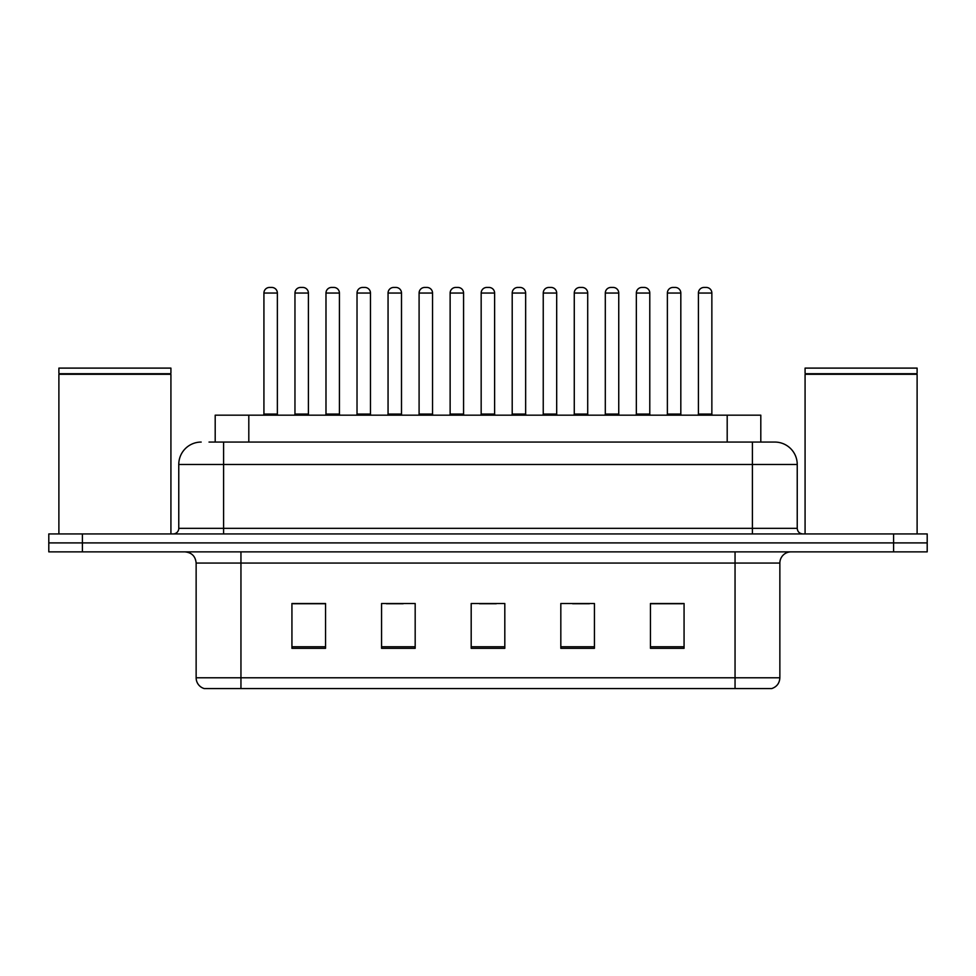 <?xml version="1.0" encoding="UTF-8"?>
<svg xmlns="http://www.w3.org/2000/svg" width="976" height="976" viewBox="0 0 976 976"><rect width="100%" height="100%" fill="white"/><g stroke="black" fill="none" stroke-linecap="round" stroke-linejoin="round"><path stroke-width="1.46" d="M215.196 442.067L215.196 415.178L760.804 415.178L760.804 442.067M779.861 677.795C779.556 683.163 776.872 686.75 771.796 688.556L735.05 688.556L735.05 677.795L779.861 677.795L779.861 563.067A11.2 11.2 0 0 1 791.072 551.867M735.05 688.556L204.204 688.556A11.2 11.2 0 0 1 196.139 677.795L196.139 563.067C195.468 556.259 191.735 552.526 184.928 551.867M82.411 533.933L927.2 533.933L927.2 542.9L48.8 542.9L48.8 551.867L82.411 551.867L82.411 542.9L48.8 542.9L48.8 533.933L82.411 533.933L82.411 542.9L927.2 542.9L927.2 551.867L82.411 551.867M684.066 648.332L684.066 603.51L650.455 603.51L650.455 648.332L684.066 648.332M594.433 648.332L594.433 603.51L560.822 603.51L560.822 648.332L594.433 648.332M325.545 648.332L325.545 603.51L291.934 603.51L291.934 648.332L325.545 648.332M415.178 648.332L415.178 603.51L381.567 603.51L381.567 648.332L415.178 648.332M504.812 648.332L504.812 603.51L471.188 603.51L471.188 648.332L504.812 648.332M714.896 688.556L261.104 688.556M650.455 603.741L682.505 603.741M665.693 603.741L651.468 603.741M386.374 603.741L403.186 603.741M324.313 603.741L310.075 603.741M293.276 603.741L325.545 603.741M572.595 603.741L589.394 603.741M479.484 603.741L496.296 603.741M209.535 442.067L774.48 442.067M209.023 442.067L223.589 442.067L223.589 464.466L178.767 464.466L178.767 528.333A5.6 5.6 0 0 1 173.167 533.933M201.178 442.067A22.411 22.411 0 0 0 178.767 464.466M774.822 442.067A22.411 22.411 0 0 1 797.233 464.466L797.233 528.333C797.563 531.737 799.429 533.604 802.833 533.933M277.367 293.044L263.923 293.044A5.6 5.6 0 0 1 269.522 287.444L271.767 287.444A5.6 5.6 0 0 1 277.367 293.044L277.367 414.056A1.122 1.122 0 0 0 278.489 415.178M263.923 293.044L263.923 414.056A1.122 1.122 0 0 1 262.8 415.178M294.959 293.044A5.6 5.6 0 0 1 300.559 287.444L302.792 287.444A5.6 5.6 0 0 1 308.404 293.044L294.959 293.044L294.959 414.056A1.122 1.122 0 0 1 293.837 415.178M308.404 293.044L308.404 414.056A1.122 1.122 0 0 0 309.514 415.178M339.428 293.044L325.984 293.044A5.6 5.6 0 0 1 331.596 287.444L333.829 287.444A5.6 5.6 0 0 1 339.428 293.044L339.428 414.056A1.122 1.122 0 0 0 340.551 415.178M325.984 293.044L325.984 414.056A1.122 1.122 0 0 1 324.874 415.178M401.502 293.044L388.058 293.044A5.6 5.6 0 0 1 393.657 287.444L395.902 287.444A5.6 5.6 0 0 1 401.502 293.044L401.502 414.056A1.122 1.122 0 0 0 402.624 415.178M388.058 293.044L388.058 414.056A1.122 1.122 0 0 1 386.935 415.178M463.576 293.044L450.131 293.044A5.6 5.6 0 0 1 455.731 287.444L457.976 287.444A5.6 5.6 0 0 1 463.576 293.044L463.576 414.056A1.122 1.122 0 0 0 464.698 415.178M450.131 293.044L450.131 414.056A1.122 1.122 0 0 1 449.009 415.178M525.649 293.044L512.205 293.044A5.6 5.6 0 0 1 517.805 287.444L520.049 287.444A5.6 5.6 0 0 1 525.649 293.044L525.649 414.056A1.122 1.122 0 0 0 526.772 415.178M512.205 293.044L512.205 414.056A1.122 1.122 0 0 1 511.082 415.178M357.021 293.044A5.6 5.6 0 0 1 362.621 287.444L364.865 287.444A5.6 5.6 0 0 1 370.465 293.044L357.021 293.044L357.021 414.056A1.122 1.122 0 0 1 355.898 415.178M370.465 293.044L370.465 414.056A1.122 1.122 0 0 0 371.588 415.178M419.094 293.044A5.6 5.6 0 0 1 424.694 287.444L426.939 287.444A5.6 5.6 0 0 1 432.539 293.044L419.094 293.044L419.094 414.056A1.122 1.122 0 0 1 417.972 415.178M432.539 293.044L432.539 414.056A1.122 1.122 0 0 0 433.661 415.178M481.168 293.044A5.6 5.6 0 0 1 486.768 287.444L489.013 287.444A5.6 5.6 0 0 1 494.612 293.044L481.168 293.044L481.168 414.056A1.122 1.122 0 0 1 480.046 415.178M494.612 293.044L494.612 414.056A1.122 1.122 0 0 0 495.735 415.178M58.889 374.284L170.922 374.284L58.889 374.284L58.889 533.933M170.922 374.284L170.922 533.933M170.361 373.723L59.438 373.723M170.922 373.161L170.922 368.111L58.889 368.111L58.889 373.161M805.078 374.284L917.111 374.284L805.078 374.284L805.078 533.933M917.111 374.284L917.111 533.933M916.562 373.723L805.639 373.723M917.111 373.161L917.111 368.111L805.078 368.111L805.078 373.161M587.711 293.044L574.266 293.044A5.6 5.6 0 0 1 579.878 287.444L582.111 287.444A5.6 5.6 0 0 1 587.711 293.044L587.711 414.056A1.122 1.122 0 0 0 588.833 415.178M574.266 293.044L574.266 414.056A1.122 1.122 0 0 1 573.156 415.178M649.784 293.044L636.34 293.044A5.6 5.6 0 0 1 641.94 287.444L644.184 287.444A5.6 5.6 0 0 1 649.784 293.044L649.784 414.056A1.122 1.122 0 0 0 650.907 415.178M636.34 293.044L636.34 414.056A1.122 1.122 0 0 1 635.217 415.178M711.858 293.044L698.413 293.044A5.6 5.6 0 0 1 704.013 287.444L706.258 287.444A5.6 5.6 0 0 1 711.858 293.044L711.858 414.056A1.122 1.122 0 0 0 712.98 415.178M698.413 293.044L698.413 414.056A1.122 1.122 0 0 1 697.291 415.178M543.242 293.044A5.6 5.6 0 0 1 548.841 287.444L551.074 287.444A5.6 5.6 0 0 1 556.686 293.044L543.242 293.044L543.242 414.056A1.122 1.122 0 0 1 542.119 415.178M556.686 293.044L556.686 414.056A1.122 1.122 0 0 0 557.796 415.178M605.303 293.044A5.6 5.6 0 0 1 610.903 287.444L613.148 287.444A5.6 5.6 0 0 1 618.747 293.044L605.303 293.044L605.303 414.056A1.122 1.122 0 0 1 604.181 415.178M618.747 293.044L618.747 414.056A1.122 1.122 0 0 0 619.87 415.178M667.377 293.044A5.6 5.6 0 0 1 672.976 287.444L675.221 287.444A5.6 5.6 0 0 1 680.821 293.044L667.377 293.044L667.377 414.056A1.122 1.122 0 0 1 666.254 415.178M680.821 293.044L680.821 414.056A1.122 1.122 0 0 0 681.943 415.178M248.807 442.067L248.807 415.178M727.193 442.067L727.193 415.178M735.05 551.867L735.05 563.067L196.139 563.067M779.861 563.067L735.05 563.067L735.05 677.795L240.95 677.795L240.95 688.556M196.139 677.795L240.95 677.795L240.95 551.867M893.589 551.867L893.589 533.933M504.812 646.771L471.188 646.771M415.178 646.771L381.567 646.771M325.545 646.771L291.934 646.771M594.433 646.771L560.822 646.771M684.066 646.771L650.455 646.771M223.589 533.933L223.589 528.333L797.233 528.333M178.767 528.333L223.589 528.333L223.589 464.466L752.411 464.466L752.411 533.933M797.233 464.466L752.411 464.466L752.411 442.067M263.923 414.056L277.367 414.056M294.959 414.056L308.404 414.056M325.984 414.056L339.428 414.056M388.058 414.056L401.502 414.056M450.131 414.056L463.576 414.056M512.205 414.056L525.649 414.056M357.021 414.056L370.465 414.056M419.094 414.056L432.539 414.056M481.168 414.056L494.612 414.056M574.266 414.056L587.711 414.056M636.34 414.056L649.784 414.056M698.413 414.056L711.858 414.056M543.242 414.056L556.686 414.056M605.303 414.056L618.747 414.056M667.377 414.056L680.821 414.056"/></g></svg>
